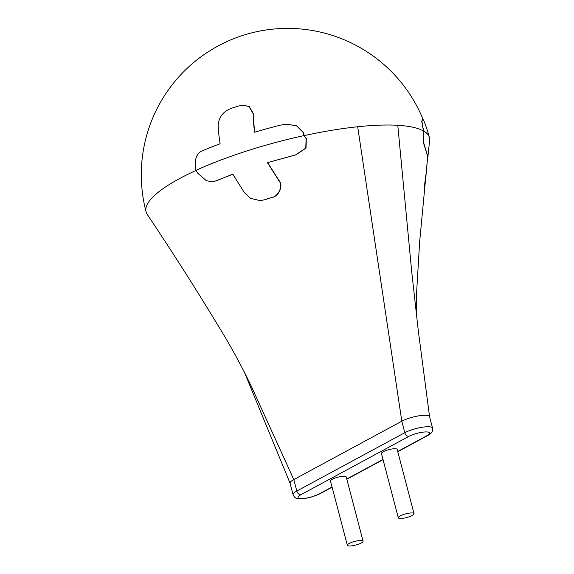 <?xml version="1.0" encoding="UTF-8"?>
<svg xmlns="http://www.w3.org/2000/svg" width="574" height="574" viewBox="0 0 574 574"><rect width="100%" height="100%" fill="white"/><g stroke="black" fill="none" stroke-linecap="round" stroke-linejoin="round"><path stroke-width="0.86" d="M242.96 105.221L249.037 106.534L253.17 113.76A115.819 81.286 61.6 0 0 254.648 132.228A145.416 33.945 165.3 0 1 280.428 125.132L286.663 124.242L296.5 125.778L303.259 132.544A80.884 56.769 61.6 0 0 304.012 135.6A146.327 34.16 165.3 0 0 196.021 170.342A144.275 101.254 -118.4 0 1 195.246 167.278C194.651 158.223 197.212 152.648 202.931 150.539A145.416 33.945 165.3 0 1 220.115 143.758A134.804 94.61 -118.4 0 1 218.142 125.304C218.924 116.996 223.293 111.349 231.25 108.371A137.954 32.201 165.3 0 1 238.332 106.054L243.082 105.221M304.012 135.6L306.1 138.614L304.256 135.593A80.884 56.769 61.6 0 1 303.502 132.537L296.736 125.771L286.785 124.235M196.021 170.342L197.894 173.355L206.346 180.695L211.914 181.757L215.63 180.953L232.829 174.166L244.129 192.283L250.608 198.331L259.979 200.613L264.578 199.781L271.538 197.47C277.464 197.112 283.807 186.521 278.957 180.745L267.441 162.643L295.667 154.865L305.784 148.099L306.1 138.614M267.441 162.643L295.911 154.851L306.021 148.092L306.337 138.607M212.036 181.75L215.874 180.946L232.872 174.231M267.678 162.629L279.194 180.738C284.051 186.514 277.708 197.104 271.775 197.463L264.822 199.774L260.101 200.606M253.17 113.76L253.407 113.752A115.819 81.286 61.6 0 0 254.878 132.163M253.407 113.752L249.281 106.527L243.197 105.214M196.071 170.413A146.327 34.16 165.3 0 0 179.461 178.643A146.327 34.16 165.3 0 0 146.083 211.842A146.327 34.16 165.3 0 0 147.209 214.339C173.039 253.019 197.829 292.001 221.578 331.291C233.159 350.484 243.319 369.355 252.051 387.902L293.802 479.57A16.259 3.796 165.3 0 0 290.092 483.265L293.106 494.731C294.297 497.271 295.782 498.541 297.576 498.541C298.128 498.756 301.608 499.452 310.591 497.285L319.775 493.855A4.061 2.856 -118.4 0 1 318.843 494.099L332.045 486.967M416.294 314.129L416.437 295.287L419.651 241.848L427.709 156.429L423.533 143.048L423.339 134.352L423.82 131.252A146.327 34.16 165.3 0 0 397.782 125.297A146.327 34.16 165.3 0 0 357.681 126.754A146.327 34.16 165.3 0 0 304.256 135.593M423.82 131.252A80.884 56.769 61.6 0 0 422.973 128.196L421.962 121.222L422.557 119.299L423.318 119.937A145.416 33.945 165.3 0 1 424.222 121.645A146.327 146.327 0 0 1 429.388 137.573A146.327 34.16 165.3 0 0 424.064 131.238A80.884 56.769 61.6 0 0 423.21 128.181M422.557 119.299L421.725 121.229L422.973 128.196M397.782 125.297L411.702 271.61L418.259 330.43L429.574 416.76A16.259 3.796 165.3 0 0 429.553 416.652A16.259 3.796 165.3 0 0 418.805 415.834A16.259 3.796 165.3 0 0 401.814 421.216L357.681 126.754M429.553 416.652L432.566 428.125A16.259 3.796 165.3 0 0 421.811 427.307A16.259 3.796 165.3 0 0 404.821 432.688L401.814 421.216L293.802 479.57L296.815 491.043A16.259 3.796 165.3 0 0 293.106 494.731M424.466 188.602L425.772 175.407L424.028 189.599M423.339 134.352L424.064 131.238M427.673 156.817L426.016 175.4M423.583 134.345L423.77 143.041L427.903 156.81M427.953 156.422L429.603 140.623A146.327 34.16 165.3 0 0 429.388 137.573M363.077 541.174L346.23 476.951A8.129 1.894 165.3 0 0 340.848 476.542A8.129 1.894 165.3 0 0 332.353 479.233A8.129 1.894 165.3 0 0 330.502 481.077L347.349 545.3A8.129 1.894 -14.7 0 1 349.207 543.456A8.129 1.894 -14.7 0 1 357.695 540.765A8.129 1.894 -14.7 0 1 363.077 541.174A8.129 1.894 -14.7 0 1 355.693 545.07A8.129 1.894 -14.7 0 1 347.349 545.3M414.026 513.651L397.172 449.42A8.129 1.894 165.3 0 0 388.828 449.65A8.129 1.894 165.3 0 0 381.452 453.546L398.299 517.777A8.129 1.894 -14.7 0 1 405.682 513.874A8.129 1.894 -14.7 0 1 414.026 513.651A8.129 1.894 -14.7 0 1 412.168 515.495A8.129 1.894 -14.7 0 1 403.673 518.186A8.129 1.894 -14.7 0 1 398.299 517.777M397.775 451.709L427.781 435.501A4.061 2.856 -118.4 0 1 426.855 435.745A12.19 2.848 165.3 0 0 425.485 431.942A12.19 2.848 165.3 0 0 408.832 436.398A4.061 2.856 61.6 0 1 404.821 432.688L296.815 491.043A4.061 2.856 61.6 0 0 300.819 494.752A12.19 2.848 165.3 0 0 302.189 498.555A12.19 2.848 165.3 0 0 318.843 494.099M408.832 436.398L300.819 494.752M346.768 479.017L382.994 459.444M397.717 451.487L426.855 435.745M423.275 119.873A146.327 146.327 0 0 0 218.063 45.977A146.327 146.327 0 0 0 146.083 211.842M290.107 483.315L244.266 371.902M319.775 493.855L332.102 487.19M346.825 479.24L383.052 459.666M427.781 435.501C432.566 432.796 432.631 431.39 432.566 428.125"/></g></svg>
